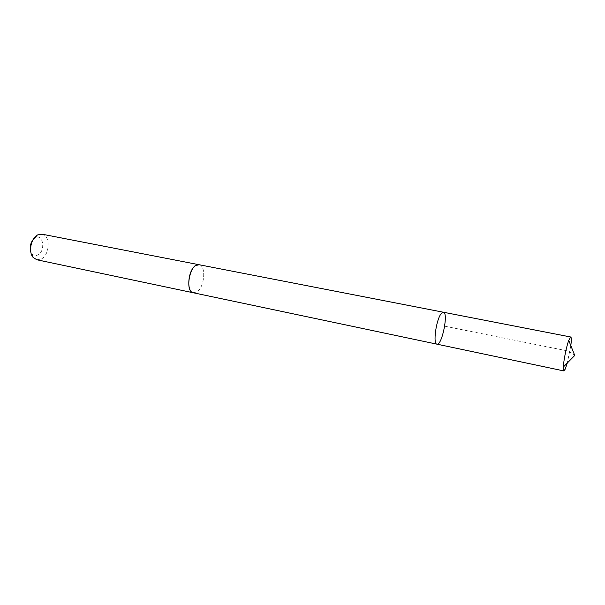 <?xml version="1.0" encoding="UTF-8"?>
<svg xmlns="http://www.w3.org/2000/svg" width="605" height="605" viewBox="0 0 605 605"><rect width="100%" height="100%" fill="white"/><g stroke="black" fill="none" stroke-linecap="round" stroke-linejoin="round"><path stroke-width="0.45" stroke-dasharray="3.02 2.27" d="M436.923 344.154C441.945 345.886 448.698 312.588 443.389 312.233M570.825 345.621L567.301 363.015M199.06 264.725C206.282 265.512 204.671 286.967 197.101 291.769L193.373 292.782M199.287 264.771C206.305 265.981 204.55 287.042 197.101 291.776L193.6 292.828M41.995 234.173C50.669 235.285 49.973 255.053 41.2 259.053L36.807 259.764M32.942 239.837L35.279 237.841C43.28 233.227 45.851 251.279 37.82 254.985C35.604 256.036 33.683 255.635 32.05 253.775L30.674 251.03M444.675 326.186L567.195 350.839L571.967 353.116L574.75 355.468M32.05 253.775L33.109 257.397M35.279 237.841L37.669 234.914"/><path stroke-width="0.91" d="M193.6 292.828L193.373 292.79C186.174 292.071 187.898 270.087 195.581 265.61L199.06 264.725L443.389 312.233L441.234 313.594C436.19 319.417 432.726 344.207 436.923 344.154C441.945 345.886 448.698 312.588 443.389 312.233L441.234 313.594C436.19 319.417 432.726 344.207 436.923 344.154L563.868 370.925C563.414 370.797 563.24 369.489 563.353 367.016C563.603 360.542 566.462 346.461 568.745 340.396L570.749 337C571.46 337.378 571.491 340.252 570.825 345.621M567.301 363.015L565.267 369.058L563.868 370.925M436.923 344.154L193.373 292.782C184.23 291.663 190.204 262.192 199.068 264.718L199.287 264.771M193.373 292.79L36.807 259.764L33.109 257.397C28.178 251.952 30.999 238.015 37.669 234.914L41.995 234.173L199.068 264.718M30.674 251.03C29.736 246.953 30.492 243.218 32.942 239.837M443.389 312.233L570.749 337M563.353 367.016L574.75 355.468L568.745 340.396"/></g></svg>
